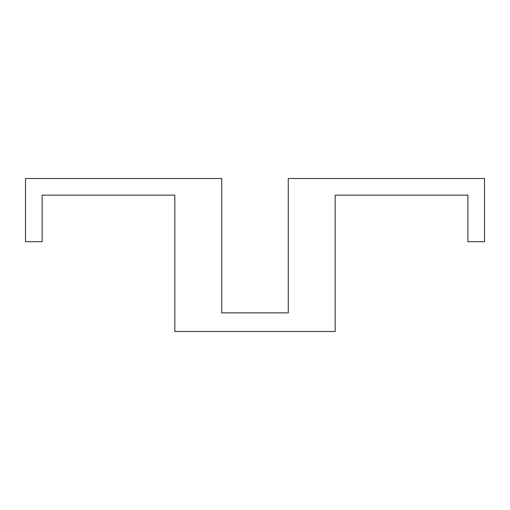 <?xml version="1.0" encoding="UTF-8"?>
<svg xmlns="http://www.w3.org/2000/svg" width="510" height="510" viewBox="0 0 510 510"><rect width="100%" height="100%" fill="white"/><g stroke="black" fill="none" stroke-linecap="round" stroke-linejoin="round"><path stroke-width="0.76" d="M288.258 178.5L484.5 178.5L484.5 241.695L467.868 241.695L467.868 195.132L335.159 195.132L335.159 331.5L174.841 331.5L174.841 195.132L42.132 195.132L42.132 241.695L25.5 241.695L25.5 178.5L221.742 178.5L221.742 312.872L288.258 312.872L288.258 178.5"/></g></svg>
